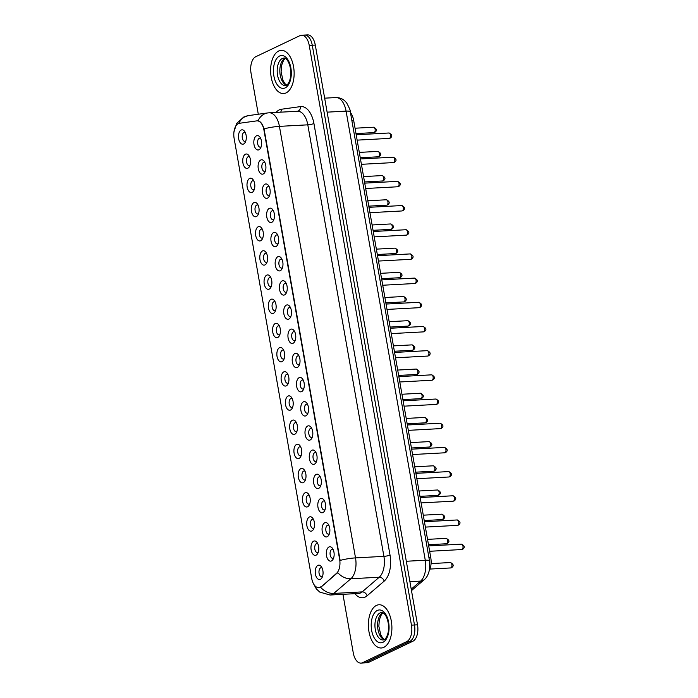 <?xml version="1.0" encoding="UTF-8"?>
<svg xmlns="http://www.w3.org/2000/svg" width="698" height="698" viewBox="0 0 698 698"><rect width="100%" height="100%" fill="white"/><g stroke="black" fill="none" stroke-linecap="round" stroke-linejoin="round"><path stroke-width="1.05" d="M324.736 522.776A7.216 3.909 86.9 0 1 328.182 524.119A7.216 3.909 86.9 0 1 328.784 535.13A7.216 3.909 86.9 0 1 327.196 536.745A7.216 3.909 86.9 0 1 322.249 531.536A7.216 3.909 86.9 0 1 324.736 522.776M328.924 525.411A4.511 2.443 -93.1 0 0 327.999 525.132A4.511 2.443 -93.1 0 0 327.467 525.271A4.511 2.443 -93.1 0 0 325.844 530.262A4.511 2.443 -93.1 0 0 328.479 534.145A4.511 2.443 -93.1 0 0 329.011 534.005A4.511 2.443 -93.1 0 0 329.377 533.769M320.469 498.59A7.216 3.909 86.9 0 1 323.924 499.934A7.216 3.909 86.9 0 1 324.518 510.945A7.216 3.909 86.9 0 1 322.938 512.559A7.216 3.909 86.9 0 1 317.983 507.35A7.216 3.909 86.9 0 1 320.469 498.59M324.657 501.225A4.511 2.443 -93.1 0 0 323.732 500.955A4.511 2.443 -93.1 0 0 323.209 501.085A4.511 2.443 -93.1 0 0 321.577 506.076A4.511 2.443 -93.1 0 0 324.221 509.959A4.511 2.443 -93.1 0 0 324.745 509.819A4.511 2.443 -93.1 0 0 325.111 509.584M316.211 474.404A7.216 3.909 86.9 0 1 319.658 475.748A7.216 3.909 86.9 0 1 320.251 486.768A7.216 3.909 86.9 0 1 318.672 488.373A7.216 3.909 86.9 0 1 313.716 483.164A7.216 3.909 86.9 0 1 316.211 474.404M320.391 477.039A4.511 2.443 -93.1 0 0 319.466 476.769A4.511 2.443 -93.1 0 0 318.942 476.9A4.511 2.443 -93.1 0 0 317.311 481.89A4.511 2.443 -93.1 0 0 319.954 485.773A4.511 2.443 -93.1 0 0 320.478 485.634A4.511 2.443 -93.1 0 0 320.844 485.398M311.945 450.219A7.216 3.909 86.9 0 1 315.391 451.562A7.216 3.909 86.9 0 1 315.985 462.582A7.216 3.909 86.9 0 1 314.405 464.187A7.216 3.909 86.9 0 1 309.45 458.987A7.216 3.909 86.9 0 1 311.945 450.219M316.124 452.854A4.511 2.443 -93.1 0 0 315.199 452.583A4.511 2.443 -93.1 0 0 314.676 452.714A4.511 2.443 -93.1 0 0 313.044 457.705A4.511 2.443 -93.1 0 0 315.688 461.587A4.511 2.443 -93.1 0 0 316.211 461.448A4.511 2.443 -93.1 0 0 316.578 461.212M307.678 426.033A7.216 3.909 86.9 0 1 311.125 427.377A7.216 3.909 86.9 0 1 311.727 438.396A7.216 3.909 86.9 0 1 310.139 440.002A7.216 3.909 86.9 0 1 305.183 434.802A7.216 3.909 86.9 0 1 307.678 426.033M311.866 428.668A4.511 2.443 -93.1 0 0 310.942 428.398A4.511 2.443 -93.1 0 0 310.409 428.528A4.511 2.443 -93.1 0 0 308.786 433.519A4.511 2.443 -93.1 0 0 311.421 437.402A4.511 2.443 -93.1 0 0 311.954 437.262A4.511 2.443 -93.1 0 0 312.311 437.027M303.412 401.847A7.216 3.909 86.9 0 1 306.867 403.191A7.216 3.909 86.9 0 1 307.46 414.211A7.216 3.909 86.9 0 1 305.881 415.816A7.216 3.909 86.9 0 1 300.925 410.616A7.216 3.909 86.9 0 1 303.412 401.847M307.6 404.482A4.511 2.443 -93.1 0 0 306.675 404.212A4.511 2.443 -93.1 0 0 306.152 404.343A4.511 2.443 -93.1 0 0 304.52 409.333A4.511 2.443 -93.1 0 0 307.164 413.216A4.511 2.443 -93.1 0 0 307.687 413.076A4.511 2.443 -93.1 0 0 308.054 412.841M299.154 377.662A7.216 3.909 86.9 0 1 302.6 379.005A7.216 3.909 86.9 0 1 303.194 390.025A7.216 3.909 86.9 0 1 301.615 391.639A7.216 3.909 86.9 0 1 296.659 386.43A7.216 3.909 86.9 0 1 299.154 377.662M303.333 380.297A4.511 2.443 -93.1 0 0 302.409 380.026A4.511 2.443 -93.1 0 0 301.885 380.166A4.511 2.443 -93.1 0 0 300.253 385.156A4.511 2.443 -93.1 0 0 302.897 389.03A4.511 2.443 -93.1 0 0 303.421 388.891A4.511 2.443 -93.1 0 0 303.787 388.655M294.888 353.476A7.216 3.909 86.9 0 1 298.334 354.82A7.216 3.909 86.9 0 1 298.927 365.839A7.216 3.909 86.9 0 1 297.348 367.453A7.216 3.909 86.9 0 1 292.392 362.245A7.216 3.909 86.9 0 1 294.888 353.476M299.067 356.111A4.511 2.443 -93.1 0 0 298.142 355.84A4.511 2.443 -93.1 0 0 297.618 355.98A4.511 2.443 -93.1 0 0 295.987 360.971A4.511 2.443 -93.1 0 0 298.631 364.845A4.511 2.443 -93.1 0 0 299.154 364.705A4.511 2.443 -93.1 0 0 299.521 364.469M290.621 329.29A7.216 3.909 86.9 0 1 294.067 330.634A7.216 3.909 86.9 0 1 294.669 341.654A7.216 3.909 86.9 0 1 293.081 343.268A7.216 3.909 86.9 0 1 288.126 338.059A7.216 3.909 86.9 0 1 290.621 329.29M294.809 331.925A4.511 2.443 -93.1 0 0 293.884 331.655A4.511 2.443 -93.1 0 0 293.352 331.794A4.511 2.443 -93.1 0 0 291.729 336.785A4.511 2.443 -93.1 0 0 294.364 340.659A4.511 2.443 -93.1 0 0 294.896 340.519A4.511 2.443 -93.1 0 0 295.254 340.284M286.355 305.113A7.216 3.909 86.9 0 1 289.801 306.448A7.216 3.909 86.9 0 1 290.403 317.468A7.216 3.909 86.9 0 1 288.824 319.082A7.216 3.909 86.9 0 1 283.868 313.873A7.216 3.909 86.9 0 1 286.355 305.113M290.543 307.739A4.511 2.443 -93.1 0 0 289.618 307.469A4.511 2.443 -93.1 0 0 289.085 307.609A4.511 2.443 -93.1 0 0 287.463 312.599A4.511 2.443 -93.1 0 0 290.106 316.473A4.511 2.443 -93.1 0 0 290.63 316.334A4.511 2.443 -93.1 0 0 290.996 316.098M282.088 280.928A7.216 3.909 86.9 0 1 285.543 282.262A7.216 3.909 86.9 0 1 286.136 293.282A7.216 3.909 86.9 0 1 284.557 294.896A7.216 3.909 86.9 0 1 279.601 289.687A7.216 3.909 86.9 0 1 282.088 280.928M286.276 283.554A4.511 2.443 -93.1 0 0 285.351 283.283A4.511 2.443 -93.1 0 0 284.828 283.423A4.511 2.443 -93.1 0 0 283.196 288.414A4.511 2.443 -93.1 0 0 285.84 292.288A4.511 2.443 -93.1 0 0 286.363 292.148A4.511 2.443 -93.1 0 0 286.73 291.912M277.83 256.742A7.216 3.909 86.9 0 1 281.277 258.077A7.216 3.909 86.9 0 1 281.87 269.096A7.216 3.909 86.9 0 1 280.291 270.711A7.216 3.909 86.9 0 1 275.335 265.502A7.216 3.909 86.9 0 1 277.83 256.742M282.009 259.377A4.511 2.443 -93.1 0 0 281.085 259.098A4.511 2.443 -93.1 0 0 280.561 259.237A4.511 2.443 -93.1 0 0 278.93 264.228A4.511 2.443 -93.1 0 0 281.573 268.102A4.511 2.443 -93.1 0 0 282.097 267.962A4.511 2.443 -93.1 0 0 282.463 267.727M273.564 232.556A7.216 3.909 86.9 0 1 277.01 233.891A7.216 3.909 86.9 0 1 277.603 244.911A7.216 3.909 86.9 0 1 276.024 246.525A7.216 3.909 86.9 0 1 271.068 241.316A7.216 3.909 86.9 0 1 273.564 232.556M277.752 235.191A4.511 2.443 -93.1 0 0 276.818 234.912A4.511 2.443 -93.1 0 0 276.295 235.052A4.511 2.443 -93.1 0 0 274.672 240.042A4.511 2.443 -93.1 0 0 277.307 243.916A4.511 2.443 -93.1 0 0 277.839 243.785A4.511 2.443 -93.1 0 0 278.197 243.55M269.297 208.37A7.216 3.909 86.9 0 1 272.744 209.705A7.216 3.909 86.9 0 1 273.346 220.725A7.216 3.909 86.9 0 1 271.758 222.339A7.216 3.909 86.9 0 1 266.811 217.13A7.216 3.909 86.9 0 1 269.297 208.37M273.485 211.005A4.511 2.443 -93.1 0 0 272.56 210.726A4.511 2.443 -93.1 0 0 272.028 210.866A4.511 2.443 -93.1 0 0 270.405 215.857A4.511 2.443 -93.1 0 0 273.04 219.73A4.511 2.443 -93.1 0 0 273.572 219.6A4.511 2.443 -93.1 0 0 273.939 219.364M265.031 184.185A7.216 3.909 86.9 0 1 268.486 185.52A7.216 3.909 86.9 0 1 269.079 196.539A7.216 3.909 86.9 0 1 267.5 198.153A7.216 3.909 86.9 0 1 262.544 192.945A7.216 3.909 86.9 0 1 265.031 184.185M269.219 186.82A4.511 2.443 -93.1 0 0 268.294 186.541A4.511 2.443 -93.1 0 0 267.77 186.68A4.511 2.443 -93.1 0 0 266.139 191.671A4.511 2.443 -93.1 0 0 268.782 195.545A4.511 2.443 -93.1 0 0 269.306 195.414A4.511 2.443 -93.1 0 0 269.672 195.178M260.773 159.999A7.216 3.909 86.9 0 1 264.219 161.334A7.216 3.909 86.9 0 1 264.812 172.354A7.216 3.909 86.9 0 1 263.233 173.968A7.216 3.909 86.9 0 1 258.277 168.759A7.216 3.909 86.9 0 1 260.773 159.999M264.952 162.634A4.511 2.443 -93.1 0 0 264.027 162.355A4.511 2.443 -93.1 0 0 263.504 162.494A4.511 2.443 -93.1 0 0 261.872 167.485A4.511 2.443 -93.1 0 0 264.516 171.359A4.511 2.443 -93.1 0 0 265.039 171.228A4.511 2.443 -93.1 0 0 265.406 170.993M256.506 135.813A7.216 3.909 86.9 0 1 259.953 137.157A7.216 3.909 86.9 0 1 260.546 148.168A7.216 3.909 86.9 0 1 258.967 149.782A7.216 3.909 86.9 0 1 254.011 144.573A7.216 3.909 86.9 0 1 256.506 135.813M260.686 138.448A4.511 2.443 -93.1 0 0 259.761 138.169A4.511 2.443 -93.1 0 0 259.237 138.309A4.511 2.443 -93.1 0 0 257.606 143.299A4.511 2.443 -93.1 0 0 260.249 147.173A4.511 2.443 -93.1 0 0 260.782 147.042A4.511 2.443 -93.1 0 0 261.139 146.807M329.002 546.962A7.216 3.909 86.9 0 1 332.449 548.305A7.216 3.909 86.9 0 1 333.042 559.316A7.216 3.909 86.9 0 1 331.463 560.93A7.216 3.909 86.9 0 1 326.507 555.721A7.216 3.909 86.9 0 1 329.002 546.962M333.19 549.596A4.511 2.443 -93.1 0 0 332.257 549.317A4.511 2.443 -93.1 0 0 331.733 549.457A4.511 2.443 -93.1 0 0 330.11 554.448A4.511 2.443 -93.1 0 0 332.745 558.33A4.511 2.443 -93.1 0 0 333.278 558.191A4.511 2.443 -93.1 0 0 333.635 557.955M313.646 541.177A7.216 3.909 86.9 0 1 317.101 542.52A7.216 3.909 86.9 0 1 317.695 553.54A7.216 3.909 86.9 0 1 316.115 555.146A7.216 3.909 86.9 0 1 311.16 549.945A7.216 3.909 86.9 0 1 313.646 541.177M317.834 543.812A4.511 2.443 -93.1 0 0 316.909 543.541A4.511 2.443 -93.1 0 0 316.386 543.672A4.511 2.443 -93.1 0 0 314.754 548.663A4.511 2.443 -93.1 0 0 317.398 552.546A4.511 2.443 -93.1 0 0 317.922 552.406A4.511 2.443 -93.1 0 0 318.288 552.17M309.389 516.991A7.216 3.909 86.9 0 1 312.835 518.335A7.216 3.909 86.9 0 1 313.428 529.354A7.216 3.909 86.9 0 1 311.849 530.96A7.216 3.909 86.9 0 1 306.893 525.76A7.216 3.909 86.9 0 1 309.389 516.991M313.568 519.626A4.511 2.443 -93.1 0 0 312.643 519.356A4.511 2.443 -93.1 0 0 312.119 519.486A4.511 2.443 -93.1 0 0 310.488 524.477A4.511 2.443 -93.1 0 0 313.132 528.36A4.511 2.443 -93.1 0 0 313.655 528.22A4.511 2.443 -93.1 0 0 314.021 527.985M305.122 492.805A7.216 3.909 86.9 0 1 308.568 494.149A7.216 3.909 86.9 0 1 309.162 505.169A7.216 3.909 86.9 0 1 307.582 506.783A7.216 3.909 86.9 0 1 302.627 501.574A7.216 3.909 86.9 0 1 305.122 492.805M309.301 495.44A4.511 2.443 -93.1 0 0 308.376 495.17A4.511 2.443 -93.1 0 0 307.853 495.31A4.511 2.443 -93.1 0 0 306.23 500.3A4.511 2.443 -93.1 0 0 308.865 504.174A4.511 2.443 -93.1 0 0 309.397 504.035A4.511 2.443 -93.1 0 0 309.755 503.799M300.855 468.62A7.216 3.909 86.9 0 1 304.302 469.963A7.216 3.909 86.9 0 1 304.904 480.983A7.216 3.909 86.9 0 1 303.316 482.597A7.216 3.909 86.9 0 1 298.36 477.388A7.216 3.909 86.9 0 1 300.855 468.62M305.043 471.255A4.511 2.443 -93.1 0 0 304.119 470.984A4.511 2.443 -93.1 0 0 303.586 471.124A4.511 2.443 -93.1 0 0 301.964 476.115A4.511 2.443 -93.1 0 0 304.598 479.988A4.511 2.443 -93.1 0 0 305.131 479.849A4.511 2.443 -93.1 0 0 305.497 479.613M296.589 444.443A7.216 3.909 86.9 0 1 300.044 445.778A7.216 3.909 86.9 0 1 300.637 456.797A7.216 3.909 86.9 0 1 299.058 458.411A7.216 3.909 86.9 0 1 294.102 453.203A7.216 3.909 86.9 0 1 296.589 444.443M300.777 447.069A4.511 2.443 -93.1 0 0 299.852 446.799A4.511 2.443 -93.1 0 0 299.329 446.938A4.511 2.443 -93.1 0 0 297.697 451.929A4.511 2.443 -93.1 0 0 300.341 455.803A4.511 2.443 -93.1 0 0 300.864 455.663A4.511 2.443 -93.1 0 0 301.231 455.428M292.331 420.257A7.216 3.909 86.9 0 1 295.778 421.592A7.216 3.909 86.9 0 1 296.371 432.612A7.216 3.909 86.9 0 1 294.792 434.226A7.216 3.909 86.9 0 1 289.836 429.017A7.216 3.909 86.9 0 1 292.331 420.257M296.51 422.883A4.511 2.443 -93.1 0 0 295.586 422.613A4.511 2.443 -93.1 0 0 295.062 422.752A4.511 2.443 -93.1 0 0 293.43 427.743A4.511 2.443 -93.1 0 0 296.074 431.617A4.511 2.443 -93.1 0 0 296.598 431.477A4.511 2.443 -93.1 0 0 296.964 431.242M288.065 396.071A7.216 3.909 86.9 0 1 291.511 397.406A7.216 3.909 86.9 0 1 292.104 408.426A7.216 3.909 86.9 0 1 290.525 410.04A7.216 3.909 86.9 0 1 285.569 404.831A7.216 3.909 86.9 0 1 288.065 396.071M292.244 398.698A4.511 2.443 -93.1 0 0 291.319 398.427A4.511 2.443 -93.1 0 0 290.796 398.567A4.511 2.443 -93.1 0 0 289.164 403.557A4.511 2.443 -93.1 0 0 291.808 407.431A4.511 2.443 -93.1 0 0 292.331 407.292A4.511 2.443 -93.1 0 0 292.698 407.056M283.798 371.886A7.216 3.909 86.9 0 1 287.244 373.221A7.216 3.909 86.9 0 1 287.846 384.24A7.216 3.909 86.9 0 1 286.259 385.854A7.216 3.909 86.9 0 1 281.303 380.646A7.216 3.909 86.9 0 1 283.798 371.886M287.986 374.521A4.511 2.443 -93.1 0 0 287.061 374.241A4.511 2.443 -93.1 0 0 286.529 374.381A4.511 2.443 -93.1 0 0 284.906 379.372A4.511 2.443 -93.1 0 0 287.541 383.246A4.511 2.443 -93.1 0 0 288.073 383.115A4.511 2.443 -93.1 0 0 288.431 382.879M279.532 347.7A7.216 3.909 86.9 0 1 282.987 349.035A7.216 3.909 86.9 0 1 283.58 360.055A7.216 3.909 86.9 0 1 282.001 361.669A7.216 3.909 86.9 0 1 277.045 356.46A7.216 3.909 86.9 0 1 279.532 347.7M283.72 350.335A4.511 2.443 -93.1 0 0 282.795 350.056A4.511 2.443 -93.1 0 0 282.262 350.195A4.511 2.443 -93.1 0 0 280.64 355.186A4.511 2.443 -93.1 0 0 283.283 359.06A4.511 2.443 -93.1 0 0 283.807 358.929A4.511 2.443 -93.1 0 0 284.173 358.693M275.274 323.514A7.216 3.909 86.9 0 1 278.72 324.849A7.216 3.909 86.9 0 1 279.313 335.869A7.216 3.909 86.9 0 1 277.734 337.483A7.216 3.909 86.9 0 1 272.778 332.274A7.216 3.909 86.9 0 1 275.274 323.514M279.453 326.149A4.511 2.443 -93.1 0 0 278.528 325.87A4.511 2.443 -93.1 0 0 278.005 326.01A4.511 2.443 -93.1 0 0 276.373 331A4.511 2.443 -93.1 0 0 279.017 334.874A4.511 2.443 -93.1 0 0 279.54 334.743A4.511 2.443 -93.1 0 0 279.907 334.508M271.007 299.329A7.216 3.909 86.9 0 1 274.454 300.664A7.216 3.909 86.9 0 1 275.047 311.683A7.216 3.909 86.9 0 1 273.468 313.297A7.216 3.909 86.9 0 1 268.512 308.088A7.216 3.909 86.9 0 1 271.007 299.329M275.187 301.964A4.511 2.443 -93.1 0 0 274.262 301.684A4.511 2.443 -93.1 0 0 273.738 301.824A4.511 2.443 -93.1 0 0 272.107 306.815A4.511 2.443 -93.1 0 0 274.75 310.689A4.511 2.443 -93.1 0 0 275.274 310.558A4.511 2.443 -93.1 0 0 275.64 310.322M266.741 275.143A7.216 3.909 86.9 0 1 270.187 276.478A7.216 3.909 86.9 0 1 270.789 287.497A7.216 3.909 86.9 0 1 269.201 289.112A7.216 3.909 86.9 0 1 264.245 283.903A7.216 3.909 86.9 0 1 266.741 275.143M270.929 277.778A4.511 2.443 -93.1 0 0 269.995 277.499A4.511 2.443 -93.1 0 0 269.472 277.638A4.511 2.443 -93.1 0 0 267.849 282.629A4.511 2.443 -93.1 0 0 270.484 286.503A4.511 2.443 -93.1 0 0 271.016 286.372A4.511 2.443 -93.1 0 0 271.374 286.136M262.474 250.957A7.216 3.909 86.9 0 1 265.921 252.301A7.216 3.909 86.9 0 1 266.523 263.312A7.216 3.909 86.9 0 1 264.943 264.926A7.216 3.909 86.9 0 1 259.988 259.717A7.216 3.909 86.9 0 1 262.474 250.957M266.662 253.592A4.511 2.443 -93.1 0 0 265.737 253.313A4.511 2.443 -93.1 0 0 265.205 253.453A4.511 2.443 -93.1 0 0 263.582 258.443A4.511 2.443 -93.1 0 0 266.226 262.326A4.511 2.443 -93.1 0 0 266.749 262.186A4.511 2.443 -93.1 0 0 267.116 261.951M258.208 226.771A7.216 3.909 86.9 0 1 261.663 228.115A7.216 3.909 86.9 0 1 262.256 239.126A7.216 3.909 86.9 0 1 260.677 240.74A7.216 3.909 86.9 0 1 255.721 235.531A7.216 3.909 86.9 0 1 258.208 226.771M262.396 229.406A4.511 2.443 -93.1 0 0 261.471 229.127A4.511 2.443 -93.1 0 0 260.947 229.267A4.511 2.443 -93.1 0 0 259.316 234.258A4.511 2.443 -93.1 0 0 261.959 238.14A4.511 2.443 -93.1 0 0 262.483 238.001A4.511 2.443 -93.1 0 0 262.849 237.765M253.95 202.586A7.216 3.909 86.9 0 1 257.396 203.929A7.216 3.909 86.9 0 1 257.99 214.94A7.216 3.909 86.9 0 1 256.41 216.554A7.216 3.909 86.9 0 1 251.454 211.346A7.216 3.909 86.9 0 1 253.95 202.586M258.129 205.221A4.511 2.443 -93.1 0 0 257.204 204.942A4.511 2.443 -93.1 0 0 256.681 205.081A4.511 2.443 -93.1 0 0 255.049 210.072A4.511 2.443 -93.1 0 0 257.693 213.954A4.511 2.443 -93.1 0 0 258.216 213.815A4.511 2.443 -93.1 0 0 258.583 213.579M249.683 178.4A7.216 3.909 86.9 0 1 253.13 179.744A7.216 3.909 86.9 0 1 253.723 190.755A7.216 3.909 86.9 0 1 252.144 192.369A7.216 3.909 86.9 0 1 247.188 187.16A7.216 3.909 86.9 0 1 249.683 178.4M253.871 181.035A4.511 2.443 -93.1 0 0 252.938 180.765A4.511 2.443 -93.1 0 0 252.414 180.895A4.511 2.443 -93.1 0 0 250.791 185.886A4.511 2.443 -93.1 0 0 253.426 189.769A4.511 2.443 -93.1 0 0 253.959 189.629A4.511 2.443 -93.1 0 0 254.316 189.394M245.417 154.214A7.216 3.909 86.9 0 1 248.863 155.558A7.216 3.909 86.9 0 1 249.465 166.578A7.216 3.909 86.9 0 1 247.877 168.183A7.216 3.909 86.9 0 1 242.93 162.974A7.216 3.909 86.9 0 1 245.417 154.214M249.605 156.849A4.511 2.443 -93.1 0 0 248.68 156.579A4.511 2.443 -93.1 0 0 248.148 156.71A4.511 2.443 -93.1 0 0 246.525 161.7A4.511 2.443 -93.1 0 0 249.16 165.583A4.511 2.443 -93.1 0 0 249.692 165.443A4.511 2.443 -93.1 0 0 250.059 165.208M241.15 130.029A7.216 3.909 86.9 0 1 244.605 131.372A7.216 3.909 86.9 0 1 245.199 142.392A7.216 3.909 86.9 0 1 243.619 143.997A7.216 3.909 86.9 0 1 238.664 138.797A7.216 3.909 86.9 0 1 241.15 130.029M245.338 132.664A4.511 2.443 -93.1 0 0 244.413 132.393A4.511 2.443 -93.1 0 0 243.89 132.524A4.511 2.443 -93.1 0 0 242.258 137.515A4.511 2.443 -93.1 0 0 244.902 141.397A4.511 2.443 -93.1 0 0 245.426 141.258A4.511 2.443 -93.1 0 0 245.792 141.022M317.913 565.363A7.216 3.909 86.9 0 1 321.359 566.706A7.216 3.909 86.9 0 1 321.961 577.726A7.216 3.909 86.9 0 1 320.382 579.331A7.216 3.909 86.9 0 1 315.426 574.131A7.216 3.909 86.9 0 1 317.913 565.363M322.101 567.998A4.511 2.443 -93.1 0 0 321.176 567.727A4.511 2.443 -93.1 0 0 320.644 567.858A4.511 2.443 -93.1 0 0 319.021 572.849A4.511 2.443 -93.1 0 0 321.665 576.731A4.511 2.443 -93.1 0 0 322.188 576.592A4.511 2.443 -93.1 0 0 322.555 576.356M321.141 586.538A12.171 6.596 86.9 0 1 320.077 587.236A12.171 6.596 86.9 0 1 318.663 587.611A12.171 6.596 86.9 0 1 311.718 578.45L234.127 138.405A12.171 6.596 86.9 0 1 239.458 123.276L256.698 120.885A12.171 6.596 86.9 0 1 256.995 120.859A12.171 6.596 86.9 0 1 263.931 130.011L339.629 559.29A12.171 6.596 86.9 0 1 336.48 573.372L321.691 586.512L319.431 587.533M350.448 112.57A13.524 7.329 86.9 0 1 353.65 120.309L430.762 557.632A13.524 7.329 86.9 0 1 429.322 570.536M383.83 647.334A21.647 11.726 -93.1 0 0 391.648 623.375A21.647 11.726 -93.1 0 0 378.97 604.765A21.647 11.726 -93.1 0 0 376.44 605.419A21.647 11.726 -93.1 0 0 368.631 629.378A21.647 11.726 -93.1 0 0 381.309 647.988A21.647 11.726 -93.1 0 0 383.83 647.334A21.647 11.726 -93.1 0 0 391.648 623.375A21.647 11.726 -93.1 0 0 378.97 604.765A21.647 11.726 -93.1 0 0 376.44 605.419A21.647 11.726 -93.1 0 0 368.631 629.378A21.647 11.726 -93.1 0 0 381.309 647.988A21.647 11.726 -93.1 0 0 383.83 647.334M286.075 92.904A21.647 11.726 -93.1 0 0 293.884 68.954A21.647 11.726 -93.1 0 0 281.207 50.335A21.647 11.726 -93.1 0 0 278.685 50.998A21.647 11.726 -93.1 0 0 270.868 74.948A21.647 11.726 -93.1 0 0 283.545 93.567A21.647 11.726 -93.1 0 0 286.075 92.904A21.647 11.726 -93.1 0 0 293.884 68.954A21.647 11.726 -93.1 0 0 281.207 50.335A21.647 11.726 -93.1 0 0 278.685 50.998A21.647 11.726 -93.1 0 0 270.868 74.948A21.647 11.726 -93.1 0 0 283.545 93.567A21.647 11.726 -93.1 0 0 286.075 92.904M342.945 594.321L353.275 652.927A13.524 7.329 -93.1 0 0 360.988 663.1L367.043 662.768A13.524 7.329 -93.1 0 0 368.623 662.358L412.841 641.253A13.524 7.329 -93.1 0 0 417.517 624.823L315.295 45.073L312.268 45.239A13.524 7.329 -93.1 0 0 304.555 35.066A13.524 7.329 -93.1 0 1 312.268 45.239L414.49 624.989L312.268 45.239L309.231 45.405A13.524 7.329 -93.1 0 0 301.527 35.232A13.524 7.329 -93.1 0 0 299.948 35.642L255.721 56.747A13.524 7.329 -93.1 0 0 251.053 73.177L258.295 114.236M412.841 641.253L409.813 641.418A13.524 7.329 -93.1 0 0 414.49 624.989A13.524 7.329 -93.1 0 1 409.813 641.418L365.595 662.524L409.813 641.418L406.786 641.575A13.524 7.329 -93.1 0 0 411.462 625.146L309.231 45.405M364.016 662.934A13.524 7.329 -93.1 0 0 365.595 662.524A13.524 7.329 -93.1 0 1 364.016 662.934M257.248 120.859L258.042 120.841C260.555 121.373 262.553 124.052 264.053 128.877L340.144 560.415A15.784 2.897 170 0 1 355.518 557.894A18.035 9.772 86.9 0 1 350.858 578.764A15.784 12.25 -130.6 0 1 337.701 572.604L321.691 586.512M360.988 663.1A13.524 7.329 -93.1 0 0 362.567 662.69L406.786 641.575M315.295 45.073A13.524 7.329 -93.1 0 0 307.582 34.9L301.527 35.232M336.48 573.372L337.029 573.346M428.947 557.728L430.762 557.632M351.836 120.405L353.65 120.309M276.042 112.422A22.545 12.215 86.9 0 1 279.226 109.9A22.545 12.215 86.9 0 1 281.303 109.263L300.515 106.602A22.545 12.215 86.9 0 1 313.926 123.511L390.016 555.041A22.545 12.215 86.9 0 1 384.188 581.129L367.096 595.795A22.545 12.215 86.9 0 1 354.942 593.675M384.188 581.129A4.511 3.499 49.4 0 0 379.241 577.229L350.858 578.764L333.757 593.431A18.035 9.772 86.9 0 1 332.196 594.469A18.035 9.772 86.9 0 1 330.084 595.019L358.475 593.483A18.035 9.772 -93.1 0 0 360.578 592.934A18.035 9.772 -93.1 0 0 362.149 591.895L379.241 577.229A18.035 9.772 -93.1 0 0 383.9 556.358L307.809 124.829A18.035 9.772 -93.1 0 0 297.531 111.261L269.14 112.797A18.035 9.772 86.9 0 1 279.427 126.364L355.518 557.894L383.9 556.358A4.511 0.829 170 0 0 390.016 555.041M320.548 587.21A15.784 12.25 -130.6 0 0 333.757 593.431L362.149 591.895A4.511 3.499 49.4 0 1 367.096 595.795M264.053 128.877A15.784 2.897 -10 0 1 279.427 126.364L307.809 124.829A4.511 0.829 170 0 0 313.926 123.511M258.042 120.841A15.784 13.253 -97.9 0 1 267.77 112.928L269.14 112.797A18.035 9.772 86.9 0 0 268.704 112.832M238.882 123.398A15.784 13.253 -97.9 0 1 248.558 115.589L267.77 112.928M362.567 662.69L368.623 662.358M411.462 625.146L417.517 624.823M297.427 111.261A4.511 3.787 82.1 0 0 300.515 106.602M280.666 112.169A4.511 3.787 82.1 0 0 281.303 109.263M411.227 589.156L420.615 581.102L409.909 581.678M429.506 560.887A9.022 1.658 170 0 0 425.274 560.232L346.086 111.13A18.035 9.772 -93.1 0 0 335.799 97.563C340.292 97.502 343.931 99.325 346.714 103.034C349.506 108.26 350.701 111.174 350.317 111.785L429.506 560.887L429.602 569.062C428.502 574.332 426.687 577.883 424.166 579.733A9.022 6.997 -130.6 0 1 420.615 581.102A18.035 9.772 -93.1 0 0 425.274 560.232L406.306 561.262M350.317 111.785A9.022 1.658 170 0 0 346.086 111.13L327.118 112.151M450.943 567.867A2.705 1.466 -93.1 0 0 451.92 564.874A2.705 1.466 -93.1 0 0 450.332 562.544C453.691 564.202 454.084 565.93 451.527 567.718L450.629 567.945A2.705 1.466 -93.1 0 0 450.943 567.867M461.422 544.143C464.781 545.801 465.173 547.529 462.617 549.317L461.718 549.544A2.705 1.466 -93.1 0 0 462.032 549.466A2.705 1.466 -93.1 0 0 463.01 546.464A2.705 1.466 -93.1 0 0 461.422 544.143L428.703 545.915M382.809 612.757A13.742 7.442 -93.1 0 0 382.713 612.8A13.742 7.442 -93.1 0 0 377.627 626.603A13.742 7.442 -93.1 0 0 384.258 639.63M381.666 612.53A13.742 7.442 -93.1 0 0 380.061 612.949A13.742 7.442 -93.1 0 0 375.096 628.156A13.742 7.442 -93.1 0 0 383.15 639.979L384.048 639.734C384.694 640.24 389.118 635.285 388.603 625.818C387.407 614.397 382.548 611.841 381.666 612.53M377.33 610.453A16.447 8.908 -93.1 0 0 371.65 630.434A16.447 8.908 -93.1 0 0 382.949 642.3A16.447 8.908 -93.1 0 0 388.629 622.328A16.447 8.908 -93.1 0 0 377.33 610.453M446.676 543.681A2.705 1.466 -93.1 0 0 447.654 540.688A2.705 1.466 -93.1 0 0 446.074 538.359C449.425 540.016 449.826 541.744 447.27 543.533L446.362 543.759A2.705 1.466 -93.1 0 0 446.676 543.681M442.419 519.495A2.705 1.466 -93.1 0 0 443.396 516.503A2.705 1.466 -93.1 0 0 441.808 514.173C445.158 515.831 445.56 517.558 443.003 519.347L442.096 519.574A2.705 1.466 -93.1 0 0 442.419 519.495M438.152 495.31A2.705 1.466 -93.1 0 0 439.129 492.317A2.705 1.466 -93.1 0 0 437.541 489.987C440.9 491.654 441.293 493.373 438.737 495.161L437.838 495.388A2.705 1.466 -93.1 0 0 438.152 495.31M433.886 471.124A2.705 1.466 -93.1 0 0 434.863 468.131A2.705 1.466 -93.1 0 0 433.275 465.802C436.634 467.468 437.027 469.187 434.47 470.976L433.571 471.211A2.705 1.466 -93.1 0 0 433.886 471.124M457.155 519.958C460.514 521.615 460.907 523.343 458.35 525.132L457.452 525.358A2.705 1.466 -93.1 0 0 457.766 525.28A2.705 1.466 -93.1 0 0 458.743 522.279A2.705 1.466 -93.1 0 0 457.155 519.958L424.436 521.729M452.897 495.772C456.248 497.43 456.649 499.157 454.084 500.946L453.185 501.173A2.705 1.466 -93.1 0 0 453.499 501.094A2.705 1.466 -93.1 0 0 454.477 498.102A2.705 1.466 -93.1 0 0 452.897 495.772L420.17 497.543M448.631 471.586C451.981 473.244 452.383 474.972 449.826 476.76L448.919 476.987A2.705 1.466 -93.1 0 0 449.233 476.909A2.705 1.466 -93.1 0 0 450.21 473.916A2.705 1.466 -93.1 0 0 448.631 471.586L415.903 473.357M285.046 58.335A13.742 7.442 -93.1 0 0 284.95 58.379A13.742 7.442 -93.1 0 0 279.863 72.182A13.742 7.442 -93.1 0 0 286.503 85.2M283.903 58.1A13.742 7.442 -93.1 0 0 282.297 58.519A13.742 7.442 -93.1 0 0 277.342 73.735A13.742 7.442 -93.1 0 0 285.386 85.549L286.293 85.313C286.939 85.81 291.354 80.855 290.839 71.397C289.653 59.976 284.793 57.419 283.903 58.1M279.566 56.023A16.447 8.908 -93.1 0 0 273.886 76.003A16.447 8.908 -93.1 0 0 285.185 87.878A16.447 8.908 -93.1 0 0 290.865 67.898A16.447 8.908 -93.1 0 0 279.566 56.023M429.619 446.938A2.705 1.466 -93.1 0 0 430.596 443.945A2.705 1.466 -93.1 0 0 429.017 441.616C432.367 443.282 432.769 445.001 430.204 446.79L429.305 447.025A2.705 1.466 -93.1 0 0 429.619 446.938M425.352 422.752A2.705 1.466 -93.1 0 0 426.33 419.76A2.705 1.466 -93.1 0 0 424.75 417.43C428.101 419.097 428.502 420.815 425.946 422.604L425.038 422.84A2.705 1.466 -93.1 0 0 425.352 422.752M421.095 398.567A2.705 1.466 -93.1 0 0 422.072 395.574A2.705 1.466 -93.1 0 0 420.484 393.244C423.834 394.911 424.236 396.63 421.679 398.418L420.781 398.654A2.705 1.466 -93.1 0 0 421.095 398.567M444.364 447.401C447.715 449.058 448.116 450.786 445.56 452.574L444.661 452.801A2.705 1.466 -93.1 0 0 444.975 452.723A2.705 1.466 -93.1 0 0 445.952 449.73A2.705 1.466 -93.1 0 0 444.364 447.401L411.637 449.172M440.098 423.215C443.457 424.873 443.849 426.6 441.293 428.389L440.394 428.616A2.705 1.466 -93.1 0 0 440.708 428.537A2.705 1.466 -93.1 0 0 441.686 425.544A2.705 1.466 -93.1 0 0 440.098 423.215L407.379 424.986M435.84 399.029C439.19 400.687 439.592 402.414 437.027 404.203L436.128 404.43A2.705 1.466 -93.1 0 0 436.442 404.351A2.705 1.466 -93.1 0 0 437.419 401.359A2.705 1.466 -93.1 0 0 435.84 399.029L403.112 400.8M416.828 374.381A2.705 1.466 -93.1 0 0 417.805 371.388A2.705 1.466 -93.1 0 0 416.217 369.059C419.577 370.725 419.969 372.444 417.413 374.233L416.514 374.468A2.705 1.466 -93.1 0 0 416.828 374.381M412.562 350.195A2.705 1.466 -93.1 0 0 413.539 347.203A2.705 1.466 -93.1 0 0 411.951 344.873C415.31 346.54 415.711 348.258 413.146 350.047L412.248 350.283A2.705 1.466 -93.1 0 0 412.562 350.195M408.295 326.01A2.705 1.466 -93.1 0 0 409.272 323.017A2.705 1.466 -93.1 0 0 407.693 320.696C411.043 322.354 411.445 324.081 408.888 325.861L407.981 326.097A2.705 1.466 -93.1 0 0 408.295 326.01M404.037 301.824A2.705 1.466 -93.1 0 0 405.014 298.831A2.705 1.466 -93.1 0 0 403.427 296.51C406.777 298.168 407.178 299.896 404.622 301.676L403.714 301.911A2.705 1.466 -93.1 0 0 404.037 301.824M399.771 277.647A2.705 1.466 -93.1 0 0 400.748 274.646A2.705 1.466 -93.1 0 0 399.16 272.325C402.519 273.982 402.912 275.71 400.355 277.499L399.457 277.725A2.705 1.466 -93.1 0 0 399.771 277.647M431.573 374.843C434.924 376.51 435.325 378.229 432.769 380.017L431.861 380.244A2.705 1.466 -93.1 0 0 432.175 380.166A2.705 1.466 -93.1 0 0 433.153 377.173A2.705 1.466 -93.1 0 0 431.573 374.843L398.846 376.615M427.307 350.658C430.657 352.324 431.059 354.043 428.502 355.832L427.595 356.067A2.705 1.466 -93.1 0 0 427.918 355.98A2.705 1.466 -93.1 0 0 428.895 352.987A2.705 1.466 -93.1 0 0 427.307 350.658L394.579 352.429M423.04 326.472C426.399 328.139 426.792 329.857 424.236 331.646L423.337 331.882A2.705 1.466 -93.1 0 0 423.651 331.794A2.705 1.466 -93.1 0 0 424.628 328.802A2.705 1.466 -93.1 0 0 423.04 326.472L390.322 328.243M418.774 302.286C422.133 303.953 422.526 305.672 419.969 307.46L419.07 307.696A2.705 1.466 -93.1 0 0 419.385 307.609A2.705 1.466 -93.1 0 0 420.362 304.616A2.705 1.466 -93.1 0 0 418.774 302.286L386.055 304.058M414.516 278.101C417.866 279.767 418.268 281.486 415.711 283.275L414.804 283.51A2.705 1.466 -93.1 0 0 415.118 283.423A2.705 1.466 -93.1 0 0 416.095 280.43A2.705 1.466 -93.1 0 0 414.516 278.101L381.789 279.872M395.504 253.461A2.705 1.466 -93.1 0 0 396.481 250.46A2.705 1.466 -93.1 0 0 394.894 248.139C398.253 249.797 398.645 251.524 396.089 253.313L395.19 253.54A2.705 1.466 -93.1 0 0 395.504 253.461M391.238 229.276A2.705 1.466 -93.1 0 0 392.215 226.274A2.705 1.466 -93.1 0 0 390.636 223.953C393.986 225.611 394.387 227.339 391.831 229.127L390.924 229.354A2.705 1.466 -93.1 0 0 391.238 229.276M386.98 205.09A2.705 1.466 -93.1 0 0 387.957 202.088A2.705 1.466 -93.1 0 0 386.369 199.768C389.72 201.425 390.121 203.153 387.565 204.942L386.657 205.168A2.705 1.466 -93.1 0 0 386.98 205.09M382.713 180.904A2.705 1.466 -93.1 0 0 383.691 177.911A2.705 1.466 -93.1 0 0 382.103 175.582C385.462 177.24 385.854 178.967 383.298 180.756L382.399 180.983A2.705 1.466 -93.1 0 0 382.713 180.904M378.447 156.718A2.705 1.466 -93.1 0 0 379.424 153.726A2.705 1.466 -93.1 0 0 377.836 151.396C381.195 153.054 381.588 154.782 379.031 156.57L378.133 156.797A2.705 1.466 -93.1 0 0 378.447 156.718M374.18 132.533A2.705 1.466 -93.1 0 0 375.158 129.54A2.705 1.466 -93.1 0 0 373.578 127.211C376.929 128.868 377.33 130.596 374.765 132.384L373.866 132.611A2.705 1.466 -93.1 0 0 374.18 132.533M410.25 253.915C413.6 255.581 414.001 257.3 411.445 259.089L410.537 259.324A2.705 1.466 -93.1 0 0 410.86 259.237A2.705 1.466 -93.1 0 0 411.837 256.245A2.705 1.466 -93.1 0 0 410.25 253.915L377.522 255.686M405.983 229.729C409.342 231.396 409.735 233.115 407.178 234.903L406.28 235.139A2.705 1.466 -93.1 0 0 406.594 235.052A2.705 1.466 -93.1 0 0 407.571 232.059A2.705 1.466 -93.1 0 0 405.983 229.729L373.264 231.5M401.716 205.552C405.076 207.21 405.468 208.938 402.912 210.717L402.013 210.953A2.705 1.466 -93.1 0 0 402.327 210.866A2.705 1.466 -93.1 0 0 403.304 207.873A2.705 1.466 -93.1 0 0 401.716 205.552L368.998 207.315M397.459 181.367C400.809 183.024 401.21 184.752 398.645 186.532L397.747 186.767A2.705 1.466 -93.1 0 0 398.061 186.68A2.705 1.466 -93.1 0 0 399.038 183.687A2.705 1.466 -93.1 0 0 397.459 181.367L364.731 183.129M393.192 157.181C396.543 158.839 396.944 160.566 394.387 162.355L393.48 162.582A2.705 1.466 -93.1 0 0 393.803 162.503A2.705 1.466 -93.1 0 0 394.771 159.502A2.705 1.466 -93.1 0 0 393.192 157.181L360.465 158.952M388.926 132.995C392.276 134.653 392.677 136.38 390.121 138.169L389.222 138.396A2.705 1.466 -93.1 0 0 389.536 138.317A2.705 1.466 -93.1 0 0 390.514 135.316A2.705 1.466 -93.1 0 0 388.926 132.995L356.198 134.766M256.995 120.859L257.545 120.824M248.558 115.589L243.724 117.037L236.613 123.467L233.935 132.044M313.009 582.769L316.36 588.964L319.815 592.113L330.084 595.019M335.799 97.563L324.649 98.165M424.166 579.733L411.488 590.613M450.332 562.544L431.076 563.583M450.629 567.945L429.968 569.062M461.718 549.544L429.645 551.28M384.45 639.508L382.713 638.059L380.776 634.883L378.848 626.246L379.328 619.859L381.387 614.572L383.01 612.853M446.074 538.359L427.542 539.362M446.362 543.759L428.493 544.728M441.808 514.173L423.276 515.176M442.096 519.574L424.227 520.542M437.541 489.987L419.018 490.991M437.838 495.388L419.96 496.357M433.275 465.802L414.752 466.805M433.571 471.211L415.694 472.171M457.452 525.358L425.379 527.095M453.185 501.173L421.112 502.909M448.919 476.987L416.854 478.723M286.695 85.086L284.95 83.629L283.013 80.462L281.093 71.824L281.564 65.429L283.624 60.141L285.255 58.431M429.017 441.616L410.485 442.619M429.305 447.025L411.436 447.985M424.75 417.43L406.219 418.434M425.038 422.84L407.17 423.799M420.484 393.244L401.961 394.248M420.781 398.654L402.903 399.614M444.661 452.801L412.588 454.538M440.394 428.616L408.321 430.352M436.128 404.43L404.055 406.166M416.217 369.059L397.694 370.062M416.514 374.468L398.637 375.437M411.951 344.873L393.428 345.876M412.248 350.283L394.37 351.251M407.693 320.696L389.161 321.691M407.981 326.097L390.112 327.065M403.427 296.51L384.895 297.505M403.714 301.911L385.846 302.88M399.16 272.325L380.637 273.328M399.457 277.725L381.579 278.694M431.861 380.244L399.797 381.981M427.595 356.067L395.53 357.795M423.337 331.882L391.264 333.609M419.07 307.696L386.997 309.423M414.804 283.51L382.74 285.238M394.894 248.139L376.37 249.142M395.19 253.54L377.313 254.508M390.636 223.953L372.104 224.957M390.924 229.354L373.055 230.323M386.369 199.768L367.837 200.771M386.657 205.168L368.788 206.137M382.103 175.582L363.579 176.585M382.399 180.983L364.522 181.951M377.836 151.396L359.313 152.4M378.133 156.797L360.255 157.765M373.578 127.211L355.046 128.214M373.866 132.611L355.997 133.58M410.537 259.324L378.473 261.061M406.28 235.139L374.207 236.875M402.013 210.953L369.94 212.689M397.747 186.767L365.673 188.504M393.48 162.582L361.416 164.318M389.222 138.396L357.149 140.132"/></g></svg>
